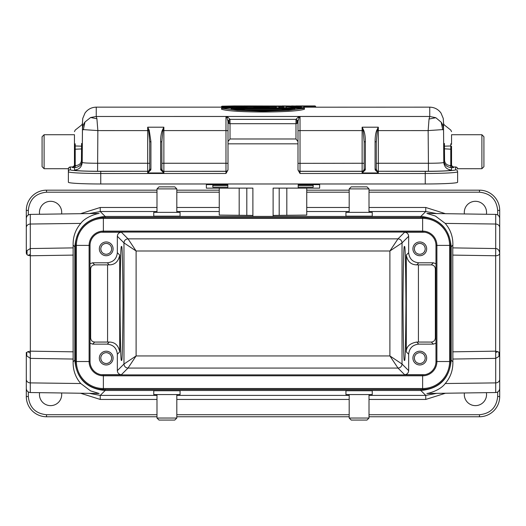 <?xml version="1.0" encoding="UTF-8"?>
<svg xmlns="http://www.w3.org/2000/svg" width="526" height="526" viewBox="0 0 526 526"><rect width="100%" height="100%" fill="white"/><g stroke="black" fill="none" stroke-linecap="round" stroke-linejoin="round"><path stroke-width="0.79" d="M69.064 167.63A2.025 1.834 0 0 0 68.38 169.004L68.38 171.739A2.025 2.019 0 0 1 70.405 169.72L70.405 166.979L72.424 166.985A2.025 2.019 180 0 0 74.054 166.163L74.449 165.046M456.936 167.63A2.025 1.834 180 0 1 457.62 169.004L457.028 167.57L455.595 166.979L453.576 166.985L455.595 166.985A2.025 2.019 0 0 1 457.028 167.577L457.028 167.57A2.025 2.019 -0 0 1 457.62 169.004L457.62 168.708M26.3 369.213L26.3 396.525A20.231 20.231 0 0 0 46.531 416.756L156.991 416.756M111.288 360.113L111.012 360.691M101.137 246.819L101.406 246.24M121.526 246.819C122.223 243.597 122.722 262.481 123.005 303.463C122.722 344.451 122.223 363.328 121.526 360.113C120.822 363.328 120.329 344.451 120.04 303.463C120.329 262.481 120.822 243.597 121.526 246.819M369.009 190.169L479.469 190.169A20.231 20.231 0 0 1 499.7 210.4L499.7 353.643L498.957 356.372L495.709 358.377L495.656 351.158L498.957 352.196L499.7 353.643L499.7 253.289C499.286 250.238 497.958 248.66 495.709 248.555L495.709 224.03A4.044 3.61 0 0 1 499.7 227.64L499.7 253.289C499.352 254.88 497.997 255.708 495.656 255.767L495.709 248.555L452.774 247.884L452.873 245.083C453.044 236.746 450.493 229.52 445.233 223.405L435.416 216.048L426.875 213.431L495.709 214.391C498.135 214.661 499.463 216.008 499.7 218.441M414.712 246.819L414.988 246.24M424.863 360.113L424.594 360.691M404.474 360.113C403.777 363.328 403.278 344.451 402.995 303.463C403.278 262.481 403.777 243.597 404.474 246.819C405.178 243.597 405.671 262.481 405.96 303.463C405.671 344.451 405.178 363.328 404.474 360.113M104.779 254.111L106.213 254.301C102.912 253.966 101.091 252.145 100.749 248.844L101.13 250.849M101.406 251.441L102.346 252.704M103.609 253.644L104.201 253.92M100.749 248.844C101.091 245.543 102.912 243.722 106.213 243.38C109.513 243.722 111.334 245.543 111.676 248.844C111.334 252.138 109.513 253.959 106.213 254.301M104.773 243.571L104.201 243.762M103.609 244.038L102.346 244.978M418.354 254.111L419.787 254.301C416.487 253.966 414.666 252.145 414.324 248.844L414.712 250.849M414.988 251.441L415.928 252.704M417.184 253.644L417.775 253.92M414.324 248.844C414.666 245.543 416.487 243.722 419.787 243.38C423.088 243.722 424.909 245.543 425.251 248.844C424.909 252.138 423.088 253.959 419.787 254.301M418.354 243.571L417.775 243.762M417.184 244.038L415.928 244.978M104.779 363.361L106.213 363.551C102.912 363.21 101.091 361.388 100.749 358.088L101.13 360.1M101.406 360.691L102.346 361.947M103.609 362.887L104.201 363.164M100.749 358.088C101.091 354.787 102.912 352.966 106.213 352.624C109.513 352.966 111.334 354.787 111.676 358.088C111.334 361.388 109.513 363.21 106.213 363.551M104.773 352.815L104.201 353.012M103.609 353.281L102.346 354.222M101.406 355.484L101.13 356.076M418.354 363.361L419.787 363.551C416.487 363.21 414.666 361.388 414.324 358.088L414.712 360.1M414.988 360.691L415.928 361.947M417.184 362.887L417.775 363.164M414.324 358.088C414.666 354.787 416.487 352.966 419.787 352.624C423.088 352.966 424.909 354.787 425.251 358.088C424.909 361.388 423.088 363.21 419.787 363.551M418.354 352.815L417.775 353.012M417.184 353.281L415.928 354.222M414.988 355.484L414.712 356.076M99.335 248.607L99.335 249.1M106.213 255.721A6.877 6.877 0 0 1 99.335 248.844A6.877 6.877 0 0 1 106.213 241.96A6.877 6.877 0 0 1 113.09 248.844A6.877 6.877 0 0 1 106.213 255.721M412.917 248.607L412.917 249.1M419.787 255.721A6.877 6.877 0 0 1 412.91 248.844A6.877 6.877 0 0 1 419.787 241.96A6.877 6.877 0 0 1 426.665 248.844A6.877 6.877 0 0 1 419.787 255.721M106.213 364.965A6.877 6.877 0 0 1 99.335 358.088A6.877 6.877 0 0 1 106.213 351.21A6.877 6.877 0 0 1 113.09 358.088A6.877 6.877 0 0 1 106.213 364.965M419.787 364.965A6.877 6.877 0 0 1 412.91 358.088A6.877 6.877 0 0 1 419.787 351.21A6.877 6.877 0 0 1 426.665 358.088A6.877 6.877 0 0 1 419.787 364.965M176.815 418.038L156.991 418.038L159.016 420.064L174.796 420.064L176.815 418.038L176.815 394.572M156.991 418.038L156.991 394.572M153.756 394.572L180.056 394.572L180.056 390.752L153.756 390.752L153.756 394.572M369.009 394.572L369.009 418.038L366.984 420.064L351.204 420.064L349.185 418.038L349.185 394.572M345.944 394.572L345.944 390.752L372.244 390.752L372.244 394.572L345.944 394.572M156.991 212.359L156.991 188.893L159.016 186.868L174.796 186.868L176.815 188.893L176.815 212.359M180.056 212.359L180.056 216.173L153.756 216.173L153.756 212.359L180.056 212.359M349.185 188.893L369.009 188.893L366.984 186.868L351.204 186.868L349.185 188.893L349.185 212.359M369.009 188.893L369.009 212.359M372.244 212.359L345.944 212.359L345.944 216.173L372.244 216.173L372.244 212.359M445.233 383.526L495.709 382.895L495.709 392.534L426.875 393.494C429.262 393.317 440.551 390.042 445.233 383.526C450.493 377.412 453.044 370.179 452.873 361.842L452.774 247.884M61.601 392.975A11.125 11.125 0 0 1 50.575 405.631A11.125 11.125 0 0 1 39.601 392.666M486.399 392.666A11.125 11.125 0 0 1 475.425 405.631A11.125 11.125 0 0 1 464.399 392.975M73.226 247.884L30.291 248.555L30.291 214.391L99.125 213.431C96.738 213.609 85.449 216.883 80.767 223.405C75.507 229.52 72.956 236.746 73.127 245.083L73.127 361.842C72.956 370.179 75.507 377.412 80.767 383.526L90.584 390.877L99.125 393.494L30.291 392.534C27.865 392.264 26.537 390.917 26.3 388.49L26.3 352.466M39.601 214.266A11.125 11.125 0 0 1 50.575 201.3A11.125 11.125 0 0 1 61.601 213.957M464.399 213.957A11.125 11.125 0 0 1 475.425 201.3A11.125 11.125 0 0 1 486.399 214.266M306.369 106.278L306.586 105.943L302.338 105.943L307.657 105.936M302.601 106.278L301.595 105.943M306.586 105.943L308.361 105.943L308.144 106.278M309.696 106.272L307.506 105.936M226.154 108.021L226.423 107.672L222.38 106.324L224.845 106.324L228.185 107.403L232.65 106.324L236.299 106.324L240.763 107.403L244.11 106.324L246.569 106.324L242.525 107.672L238.896 107.672L234.478 106.43L230.053 107.672L230.316 108.021L226.154 108.021L221.992 106.633L221.992 107.528L223.866 108.021M254.012 107.672L251.579 107.672L259.666 106.324L263.375 106.324L271.462 107.672L256.09 107.225L256.32 107.567L254.236 108.021L254.012 107.672L256.09 107.225M259.114 106.666L261.521 106.351L266.662 107.133L256.379 107.133L259.114 106.666M286.486 106.758L299.485 108.014L299.662 107.672L286.164 106.383L286.486 108.021L286.164 106.383M288.044 106.633L301.372 107.514L301.372 106.324L303.844 106.324L303.844 107.672L299.662 107.672M304.146 106.522L303.969 106.186L222.025 106.186L221.538 106.522L222.018 106.522M364.156 141.895L365.366 141.652C365.327 136.661 364.761 132.887 363.683 130.31L362.131 127.2L363.098 130.606L364.156 141.895L364.156 169.319L362.131 172.962L362.131 171.351L300.024 171.351L300.024 173.481L297.999 169.983L297.999 121.467L299.011 117.778L300.024 116.47L429.755 116.47L429.038 119.027L435.844 117.725L429.755 116.47L429.742 107.153L304.462 107.199M282.173 105.936L303.969 106.186L304.462 106.522L304.166 107.409M301.05 107.409L300.484 107.409M283.363 107.409L279.201 107.409M276.084 107.409L270.265 107.409M252.776 107.409L246.957 107.409M221.992 107.409L221.538 107.409L221.538 106.522L222.025 106.186L234.399 105.936L294.994 106.055L243.873 105.936M297.999 143.828L228.001 143.828L228.001 169.983L225.976 173.481L225.976 171.351L163.869 171.351L163.869 172.962L160.746 169.944L160.634 169.076L160.634 141.652C160.66 136.76 161.219 132.979 162.317 130.31L163.869 127.2L163.869 130.593L225.976 130.593L225.976 116.47L96.245 116.476L96.909 118.731L97.856 130.593L82.49 129.547C82.424 127.016 83.246 124.504 84.956 122.006L90.617 117.522L96.245 116.476L96.258 107.153L221.538 107.153M235.806 108.021L234.478 107.712L234.478 106.824L238.633 108.021L242.795 108.021L246.957 106.633L246.957 107.528L245.083 108.021M276.084 106.633L276.084 107.528M279.201 107.528L279.201 107.876M283.363 106.633L283.363 107.528M304.166 107.528L304.166 106.633M291.292 108.021L286.486 107.876M234.478 107.712L233.143 108.021M304.462 109.204C294.488 112.926 231.512 112.926 221.538 109.204L221.538 108.323L222.031 108.021L304.462 108.323L288.833 110.269L263 111.262L237.167 110.269L221.538 108.323L222.031 108.021C236.003 111.736 289.997 111.736 303.969 108.021L304.462 108.323L304.462 109.204M81.563 143.473L81.563 146.175L75.218 145.972L75.218 149.206L74.449 149.121L74.449 165.453L72.424 167.584L72.424 166.985L74.054 166.163M74.449 149.121L74.449 134.722L44.105 134.722L44.105 168.708L68.4 168.708M42.08 166.663L42.08 136.747L42.08 166.663L44.105 168.708M451.551 144.361L451.551 134.722L481.895 134.722L483.92 136.747L483.92 166.689L481.895 168.708L481.895 134.722M451.946 166.163A2.025 2.019 0 0 0 453.576 166.985L452.025 166.255L451.551 165.046M435.975 361.526A13.354 13.354 0 0 1 422.621 374.88L103.379 374.88A13.354 13.354 0 0 1 90.025 361.526L90.025 245.399A13.354 13.354 0 0 1 103.379 232.051L422.621 232.051A13.354 13.354 0 0 1 435.975 245.399L435.975 361.526L449.612 361.526A26.99 26.99 0 0 1 422.621 388.523L103.379 388.523A26.99 26.99 0 0 1 76.388 361.526L76.388 245.399A26.99 26.99 0 0 1 103.379 218.408L422.621 218.408A26.99 26.99 0 0 1 449.612 245.399L436.896 245.399A14.274 14.274 0 0 0 422.621 231.124L422.621 217.481A27.917 27.917 0 0 1 450.539 245.399L449.612 245.399L449.612 361.526L450.539 361.526A27.917 27.917 0 0 1 422.621 389.444L103.379 389.444A27.917 27.917 0 0 1 75.461 361.526L75.461 245.399A27.917 27.917 0 0 1 103.379 217.481L422.621 217.481M450.539 361.526L450.539 245.399M229.047 123.557L228.001 122.709L229.047 119.796L229.047 123.557L230.026 123.702L230.007 119.349L229.047 119.796L228.001 121.467L228.001 143.177M451.551 146.353L451.551 149.121L450.782 149.206L450.782 145.972L451.551 146.353L451.551 165.453L453.576 167.584L450.782 165.539L451.551 165.453M450.782 143.815L450.782 145.972L444.437 146.175L444.437 143.473M74.449 144.354L74.449 146.346L75.218 145.972L75.218 143.815M455.595 166.985L455.595 169.72C456.956 170.529 440.262 171.423 425.251 171.351L378.312 171.272L428.42 171.272C442.432 171.2 450.118 170.786 451.486 170.036L451.486 167.669L453.576 167.584L453.576 166.985M444.569 160.193C444.72 163.389 446.607 165.177 450.23 165.565L450.782 165.539L450.782 149.206L444.463 148.812L444.569 160.193L443.799 160.298C443.951 164.592 446.508 167.051 451.486 167.669L450.23 165.565M75.77 165.565L74.514 167.669L72.424 167.584L75.77 165.565C79.387 165.184 81.28 163.389 81.431 160.193L81.563 146.175L82.332 145.906L82.201 160.298C82.069 164.599 79.505 167.058 74.514 167.669L74.514 170.036C75.882 170.786 83.568 171.2 97.58 171.272L147.688 171.272L100.749 171.351C85.738 171.423 69.044 170.529 70.405 169.72M428.42 171.272L428.42 163.251C437.803 163.238 442.931 162.961 443.799 162.422L443.694 148.917L444.463 148.812L444.437 146.175L443.668 145.899L443.668 143.033M375.077 169.076L375.196 169.944L378.312 172.962L376.294 169.319L376.294 141.895L377.346 130.606L376.767 130.31C375.689 132.841 375.13 136.615 375.077 141.652L375.077 169.076L376.294 169.319M300.024 173.481L425.251 173.481A32.369 1.736 0 0 0 457.62 171.739L457.62 175.73M74.449 165.453L75.218 165.539L75.218 149.206L82.306 148.917M149.706 169.319L147.688 172.962L147.688 171.351A2.025 2.019 0 0 0 149.634 169.865L150.804 169.944L147.688 172.962L163.869 172.962L161.844 169.319L161.844 141.895L162.902 130.606L163.869 127.2L147.688 127.2L149.233 130.31L150.923 141.652L149.706 141.895L149.706 169.319L150.923 169.076L150.804 169.944M74.514 170.036C79.156 169.589 81.714 167.051 82.201 162.422C83.069 162.961 88.197 163.238 97.58 163.251L147.688 163.251L147.688 171.272A2.025 2.019 0 0 0 149.706 169.254L149.706 169.254M72.424 166.979L70.405 166.979A2.025 2.019 180 0 0 68.972 167.577L68.972 167.57A2.025 2.019 180 0 0 68.38 169.004L68.38 175.73M74.449 131.658L75.218 130.073L81.74 124.918L82.51 123.393L82.332 145.906M443.694 148.917L443.668 145.899M455.595 169.72A2.025 2.019 180 0 1 457.62 171.739L457.62 182.246A32.369 1.736 0 0 1 425.251 183.982L425.251 171.351M435.844 117.725L441.196 122.216C442.734 124.458 443.503 126.904 443.51 129.547L428.144 130.593L428.42 163.251L378.312 163.251L378.312 171.272A2.025 2.019 180 0 1 376.294 169.254L376.294 169.254M375.196 169.944L376.366 169.865A2.025 2.019 0 0 0 378.312 171.351L378.312 172.962L362.131 172.962L365.254 169.944L365.366 169.076L365.366 141.652M100.749 171.351L100.749 173.481A32.369 1.736 0 0 1 68.38 171.739L68.38 182.246A32.369 1.736 0 0 0 100.749 183.982L425.251 183.982M429.038 119.027L428.144 130.593L377.346 130.606L378.312 127.2L376.767 130.31M443.523 123.695L443.503 122.262M297.999 169.333A2.025 2.019 180 0 0 300.024 171.351L300.024 130.593L297.999 130.685L297.999 141.619L295.974 138.982L230.026 138.982L230.026 123.702L295.974 123.702L297.999 122.709L297.427 120.415L295.993 119.349L297.999 117.337L300.024 116.47L300.024 130.593L362.131 130.593L362.131 127.2L378.312 127.2L378.312 163.251L376.294 163.343M365.254 169.944L364.084 169.865A2.025 2.019 180 0 1 362.131 171.351L362.131 171.272A2.025 2.019 180 0 0 364.156 169.254L364.156 169.254M376.294 141.895L375.077 141.652M297.999 163.343L362.131 163.251L362.131 130.593L363.683 130.31M364.156 169.319L365.366 169.076M82.497 122.256L82.477 123.695M160.746 169.944L161.916 169.865L161.844 141.895L160.634 141.652M149.706 163.343L147.688 163.251L147.688 127.2L148.654 130.606L149.233 130.31M162.317 130.31L163.869 130.593L163.869 163.251L225.976 163.251L225.976 171.351A2.025 2.019 180 0 0 228.001 169.333M160.634 169.076L161.844 169.319M97.58 171.272L97.856 130.593L148.654 130.606L149.706 141.895M295.974 138.982L295.993 119.349L230.007 119.349L228.001 117.337L225.976 116.47L226.989 117.778L228.001 121.467L228.001 141.619L230.026 138.982M297.999 122.709L297.999 121.467L296.953 119.796L296.953 123.557M304.357 106.324L315.6 106.272L315.6 107.153M225.687 106.522L231.552 106.522M237.404 106.522L243.262 106.522M246.931 106.522L258.01 106.522M265.032 106.522L276.104 106.522M279.181 106.522L283.389 106.522M290.891 106.522L301.069 106.522M299.485 108.014L304.166 108.021L303.844 107.672M301.05 106.633L301.05 107.751M279.201 108.021L278.879 106.324L279.201 108.021M251.119 108.021L254.236 108.014M256.32 108.021L256.32 107.567L266.721 107.567L266.721 108.021M271.922 108.021L271.462 107.672L271.922 108.021L268.799 108.014L266.721 107.567L266.952 107.225M234.478 106.43L234.478 106.824L230.316 108.021M315.6 106.265L314.903 105.936L315.6 106.272L295.369 106.272L295.691 105.943M297.499 105.936L296.053 105.936M283.685 106.324L287.873 106.324L283.678 106.324L283.363 108.021M278.879 107.672L276.084 108.021M279.201 106.633L276.393 106.324M268.799 108.014L269.029 107.672M238.633 108.021L238.896 107.672M242.795 108.021L242.525 107.672M246.957 106.633L246.569 106.324L246.957 106.633M243.834 106.633L246.582 106.324M236.555 106.633L232.637 106.324L228.205 107.383L224.898 106.331M221.992 106.633L222.38 106.324L221.992 106.633M313.904 105.943L297.072 105.943M294.994 108.487C290.562 109.198 282.817 109.75 271.758 110.144C255.675 110.664 236.772 109.454 231.006 108.487L294.994 108.487L294.343 108.843L294.994 108.487M256.839 107.436L256.379 107.133L256.839 107.436M261.521 106.351L261.521 106.712L264.493 107.133M258.549 107.133L261.521 106.712L261.521 107.133M231.657 108.843L231.006 108.487L231.657 108.843M233.932 108.843L292.068 108.843M281.311 109.737L244.689 109.737M302.601 106.265L302.279 105.936L302.601 106.265M228.001 141.619L228.001 143.828M306.743 188.157L306.743 215.075L273.112 215.43M298.203 188.117L273.112 188.117L273.112 216.41L252.888 216.41L252.888 188.117L227.797 188.117M252.888 215.43L219.257 215.075L219.257 188.157M30.33 254.308L30.344 255.767L28.207 255.386L30.33 254.308L30.291 248.555L27.043 250.554L26.3 253.289L26.3 210.4A20.231 20.231 0 0 1 46.531 190.169L156.991 190.169M28.207 255.386L27.043 254.729L26.3 253.289L26.3 227.64A4.044 3.61 0 0 1 30.291 224.03L80.767 223.405M80.767 383.526L30.291 382.895L30.291 358.377L26.773 355.865L26.3 353.643L26.3 379.285L26.3 353.643L26.773 352.466L27.845 351.69L30.344 351.158L30.291 358.377L73.226 359.048M499.7 210.4L497.675 210.4C496.537 199.407 490.462 193.338 479.469 192.194L479.469 190.169M176.815 190.169L219.257 190.169M306.743 190.169L349.185 190.169M156.991 192.194L46.531 192.194C35.538 193.338 29.469 199.407 28.325 210.4L26.3 210.4M80.537 213.694L100.249 207.481L156.991 207.481M369.009 207.481L425.751 207.481L445.463 213.694M452.873 245.083L451.183 246.779C449.382 228.35 439.269 218.237 420.839 216.436L105.161 216.436L100.249 211.524L89.308 213.569M176.815 416.756L349.185 416.756M369.009 416.756L479.469 416.756A20.231 20.231 0 0 0 499.7 396.525L499.7 369.213M499.7 352.466L499.7 253.289M495.709 392.534C498.135 392.264 499.463 390.917 499.7 388.49L499.7 379.285A4.044 3.61 0 0 1 495.709 382.895L495.709 358.377L452.774 359.048M436.692 213.569L425.751 211.524L420.839 216.436L420.839 217.481M105.161 217.481L105.161 216.436C86.731 218.237 76.618 228.35 74.817 246.779L73.127 245.083M28.325 396.525C29.463 407.518 35.538 413.587 46.531 414.731L46.531 416.756A20.231 20.231 0 0 1 26.3 396.525L28.325 396.525L28.325 391.995M479.469 414.731C490.462 413.594 496.531 407.518 497.675 396.525L499.7 396.525A20.231 20.231 0 0 1 479.469 416.756L479.469 414.731L369.009 414.731M89.308 393.363L100.249 395.401L100.249 399.444L80.537 393.238M450.539 246.779L451.183 246.779L451.183 360.152C449.467 378.667 439.355 388.78 420.839 390.489L105.161 390.489C86.645 388.78 76.533 378.667 74.817 360.152L74.817 246.779L75.461 246.779M445.463 393.238L425.751 399.444L369.009 399.444M369.009 395.401L425.751 395.401L436.692 393.363M156.991 188.893L176.815 188.893M369.009 418.038L349.185 418.038M227.797 185.461L212.826 185.461L212.826 184.823L227.797 184.83L227.797 187.164L212.826 187.164L212.826 184.823L227.797 184.83L227.797 183.982M227.797 187.164L227.797 188.157L206.356 188.157L206.356 183.982M298.203 183.982L298.203 188.157L319.644 188.157L319.644 183.982M298.203 185.461L313.174 185.461L313.174 184.83L298.203 184.83L313.174 184.823L313.174 187.164L298.203 187.164M435.975 343.176L433.371 344.129L418.775 344.129C412.673 344.773 409.307 348.14 408.663 354.241L408.663 370.659C408.406 373.098 407.058 374.446 404.619 374.703L424.798 374.703M101.202 374.703L121.381 374.703C118.942 374.446 117.594 373.098 117.337 370.659L117.337 354.241C116.693 348.14 113.327 344.773 107.225 344.129L92.629 344.129L90.025 343.176M418.775 344.129L416.704 342.058L431.3 342.064C433.74 341.808 435.087 340.453 435.35 338.014L435.35 268.911C435.087 266.472 433.74 265.124 431.3 264.867L416.704 264.867L418.775 262.803L433.371 262.803L435.975 263.75M90.025 263.75L92.629 262.803L107.225 262.803C113.327 262.158 116.693 258.785 117.337 252.69L117.337 236.273C117.594 233.833 118.942 232.485 121.381 232.229L101.202 232.229M424.798 232.229L404.619 232.229C407.058 232.485 408.406 233.833 408.663 236.273L408.663 252.69C409.307 258.785 412.673 262.158 418.775 262.803M107.225 262.803L109.296 264.867L94.7 264.867C92.26 265.124 90.913 266.472 90.65 268.911L90.65 338.014C90.913 340.453 92.26 341.808 94.7 342.064L109.296 342.058L107.225 344.129M121.381 374.703L128.015 368.068L136.102 355.938L389.897 355.938L397.985 368.068L404.619 374.703M404.619 232.229L397.985 238.857L389.897 250.994L136.102 250.994L128.015 238.857L121.381 232.229M416.704 342.058C409.754 343.353 406.282 346.621 406.289 351.861L408.663 354.241M389.897 355.938L402.028 364.025C401.785 366.477 400.437 367.825 397.985 368.068L128.015 368.068C125.576 367.812 124.228 366.464 123.972 364.025L136.102 355.938L136.102 250.994L123.972 242.9C124.215 240.448 125.563 239.1 128.015 238.857L397.985 238.857C400.424 239.12 401.772 240.467 402.028 242.9L389.897 250.994L389.897 355.938M117.337 354.241L119.711 351.861C118.488 345.424 115.016 342.156 109.296 342.058M426.665 249.074L426.665 248.581M408.663 252.69L406.289 255.064C407.512 261.507 410.984 264.775 416.704 264.867M113.083 249.074L113.083 248.581M109.296 264.867C114.97 264.802 118.442 261.534 119.711 255.064L117.337 252.69M421.227 363.361L421.799 363.164M422.391 362.887L423.654 361.947M425.251 358.088L424.87 356.076M424.594 355.484L423.654 354.222M422.391 353.281L421.799 353.012M421.221 352.815L419.787 352.624M107.646 363.361L108.224 363.164M108.816 362.887L110.072 361.947M111.676 358.088L111.288 356.076M111.012 355.484L110.072 354.222M108.816 353.281L108.224 353.012M107.646 352.815L106.213 352.624M421.227 254.111L421.799 253.92M422.391 253.644L423.654 252.704M424.594 251.441L424.87 250.849M425.251 248.844L424.87 246.832M424.594 246.24L423.654 244.978M422.391 244.038L421.799 243.762M421.221 243.571L419.787 243.38M107.646 254.111L108.224 253.92M108.816 253.644L110.072 252.704M111.012 251.441L111.288 250.849M111.676 248.844L111.288 246.832M111.012 246.24L110.072 244.978M108.816 244.038L108.224 243.762M107.646 243.571L106.213 243.38M226.423 107.672L230.053 107.672M276.406 107.672L276.406 106.324L278.879 106.324M283.685 107.672L286.164 107.672M225.976 116.47L300.024 116.47M443.51 122.433L443.799 162.422C444.319 167.018 446.876 169.556 451.486 170.036M422.621 232.051L422.621 231.124L103.379 231.124L103.379 217.481M103.379 232.051L103.379 231.124A14.274 14.274 0 0 0 89.104 245.399L75.461 245.399M90.025 245.399L89.104 245.399L89.104 361.526L75.461 361.526M90.025 361.526L89.104 361.526A14.274 14.274 0 0 0 103.379 375.801L103.379 389.444M103.379 374.88L103.379 375.801L422.621 375.801L422.621 389.444M422.621 374.88L422.621 375.801A14.274 14.274 0 0 0 436.896 361.526L436.896 245.399L435.975 245.399M82.49 122.433L82.201 162.422L82.201 160.298L81.431 160.193M100.749 183.982L100.749 173.481L225.976 173.481M297.999 169.254A2.025 2.019 180 0 0 300.024 171.272L362.131 171.272L362.131 163.251L364.156 163.343M161.916 169.865A2.025 2.019 180 0 0 163.869 171.351L225.976 171.272A2.025 2.019 180 0 0 228.001 169.254L228.001 169.254M150.923 141.652L150.923 169.076M163.869 171.272A2.025 2.019 0 0 1 161.844 169.254L161.844 163.343L163.869 163.251L163.869 171.272M96.909 118.731L90.617 117.522M84.956 122.006L83.338 129.83M228.001 130.685L225.976 130.593L225.976 163.251L228.001 163.343M297.999 117.337L299.011 117.778M228.001 117.337L226.989 117.778M297.907 122.966L297.907 121.762M442.754 129.81L441.196 122.216M425.751 399.444L425.751 395.401L420.839 390.489L420.839 389.444M105.161 389.444L105.161 390.489L100.249 395.401L156.991 395.401M176.815 395.401L349.185 395.401M425.751 207.481L425.751 211.524L369.009 211.524M349.185 211.524L306.743 211.524M219.257 211.524L176.815 211.524M156.991 211.524L100.249 211.524L100.249 207.481M498.957 356.372L498.957 352.196M497.793 351.539L495.67 352.624M27.043 250.554L27.043 254.729M26.773 355.865L26.773 352.466M30.33 353.189L27.845 351.69M46.531 192.194L46.531 190.169M479.469 192.194L369.009 192.194M349.185 192.194L306.743 192.194M219.257 192.194L176.815 192.194M28.325 210.4L28.325 214.937M497.675 214.937L497.675 210.4M445.233 223.405L495.709 224.03L495.709 214.391M176.815 207.481L219.257 207.481M306.743 207.481L349.185 207.481M73.298 351.828L30.344 351.158L30.344 255.767L73.298 255.097M452.702 351.828L495.656 351.158L495.656 255.767L452.702 255.097M30.291 392.534L30.291 382.895A4.044 3.61 180 0 1 26.3 379.285M46.531 414.731L156.991 414.731M176.815 414.731L349.185 414.731M497.675 396.525L497.675 391.995M75.461 360.152L74.817 360.152L73.127 361.842M452.873 361.842L451.183 360.152L450.539 360.152M349.185 399.444L176.815 399.444M156.991 399.444L100.249 399.444M286.821 188.117L286.821 215.377M279.188 215.43L279.188 188.117M239.179 215.377L239.179 188.117M246.812 215.43L246.812 188.117M227.797 184.633L206.356 184.633M319.644 184.633L298.203 184.633M435.35 268.911L435.975 268.286M435.975 338.645L435.35 338.014M90.65 338.014L90.025 338.645M90.025 268.286L90.65 268.911M408.663 236.273L402.028 242.9L402.028 364.025L408.663 370.659M117.337 370.659L123.972 364.025L123.972 242.9L117.337 236.273M431.3 264.867L433.371 262.803M418.42 264.867L418.42 342.064M433.371 344.129L431.3 342.064M94.7 342.064L92.629 344.129M107.58 342.064L107.58 264.867M92.629 262.803L94.7 264.867M406.289 255.064L406.289 351.861M119.711 351.861L119.711 255.064M70.405 166.979L68.972 167.57L68.38 169.004M481.895 168.708L457.6 168.708M44.105 134.722L42.08 136.747M443.49 123.393L444.26 124.918L450.782 130.073L451.551 131.658M429.742 107.153C434.41 107.278 438.145 109.217 440.952 112.965L443.254 118.429L443.51 122.361M96.258 107.153C91.59 107.278 87.849 109.217 85.048 112.972L82.746 118.429L82.49 122.361M304.002 106.186L291.601 105.936M221.998 106.186L234.399 105.936M303.857 106.324L301.359 106.324M287.886 106.324L301.326 107.501M251.474 107.692L259.64 106.324L263.381 106.324L271.567 107.692M236.338 106.324L240.75 107.383L244.051 106.331M224.852 106.324L222.366 106.324M304.008 108.021L221.992 108.021M313.47 105.936L314.903 105.936M313.772 105.943L297.197 105.943M295.007 106.055L230.993 106.055M266.629 107.133L256.412 107.133M231.111 108.501C234.458 109.178 243.426 109.75 258.003 110.223L267.8 110.23C282.876 109.941 291.509 108.974 294.889 108.501M301.595 105.936L302.279 105.936M26.3 253.282L26.3 227.64M30.291 214.391C27.865 214.661 26.537 216.008 26.3 218.441M499.7 227.64L499.7 253.282M499.7 353.643L499.7 379.285"/></g></svg>
